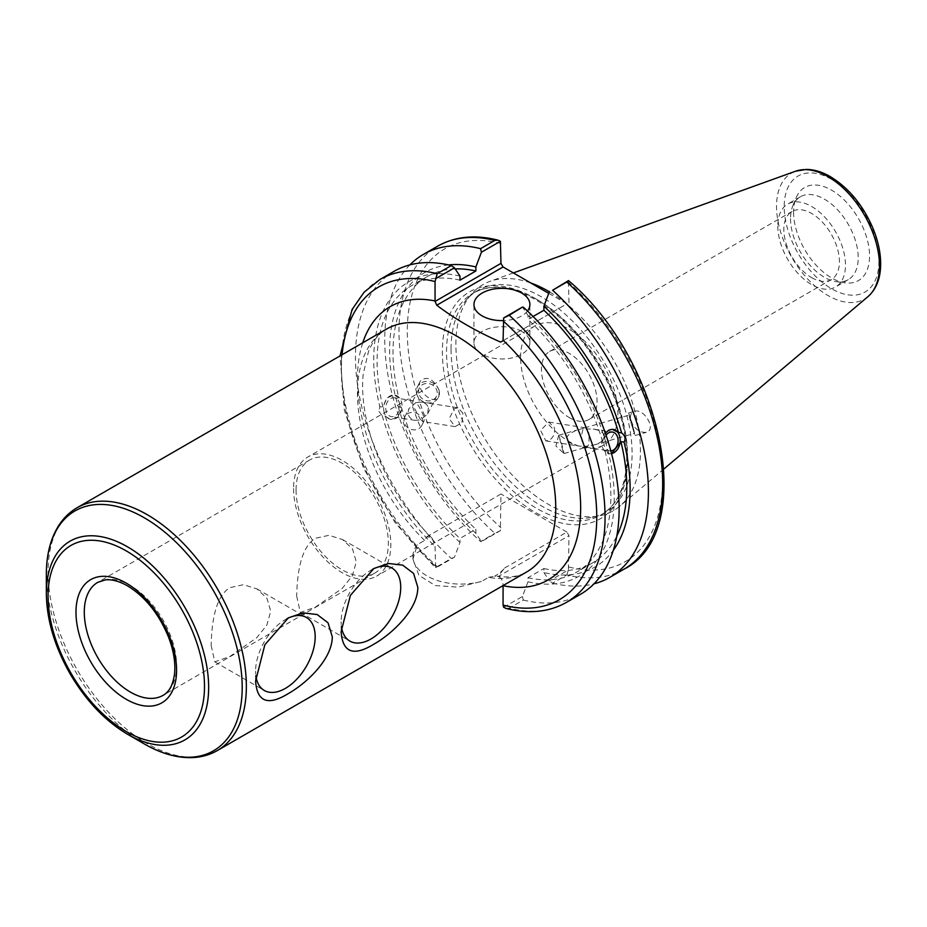<?xml version="1.0" encoding="UTF-8"?>
<svg xmlns="http://www.w3.org/2000/svg" width="927" height="927" viewBox="0 0 927 927"><rect width="100%" height="100%" fill="white"/><g stroke="black" fill="none" stroke-linecap="round" stroke-linejoin="round"><path stroke-width="0.7" stroke-dasharray="4.63 3.48" d="M341.136 631.669L341.136 621.797A42.132 24.334 120 0 0 341.403 626.235M372.411 569.375A42.132 24.334 120 0 0 370.927 570.186A42.132 24.334 120 0 0 341.136 621.797M296.686 596.131L300.325 612.48L315.47 607.104L342.237 588.367L352.364 575.783L356.281 561.855L352.503 548.923L342.457 539.502L328.992 535.319L315.574 538.228C299.595 547.648 297.138 577.382 296.686 596.131M255.597 681.055L255.597 671.183A42.132 24.334 120 0 0 255.864 675.621M286.872 618.761A42.132 24.334 120 0 0 285.389 619.572A42.132 24.334 120 0 0 255.597 671.183M211.147 645.516L214.786 661.866L229.919 656.49L256.698 637.753L266.825 625.169L270.742 611.241L266.964 598.309L256.918 588.888L243.453 584.705L230.035 587.614C214.056 597.034 211.599 626.768 211.147 645.516M481.426 581.472A48.1 27.764 180 0 1 412.932 556.327A48.1 27.764 180 0 1 417.474 544.555L412.932 559.027L418.9 575.308L435.192 585.54L458.089 587.162L481.426 581.472L488.587 577.347A140.209 80.95 60 0 0 526.71 571.947C519.097 576.559 509.19 577.973 497.011 576.165L497.915 576.397L504.659 568.008A48.1 27.764 180 0 1 494.647 576.188L498.274 576.501C501.38 577.857 502.979 580.916 503.071 585.702M426.64 536.918A48.1 27.764 180 0 1 427.023 536.698L500.974 493.998L500.383 530.673L481.414 541.623L475.875 533.315L475.875 529.259L459.977 538.448L459.977 542.492L454.439 557.185L435.655 568.031L435.053 546.432L432.388 538.61L430.255 537.231L426.64 536.918L424.636 540.429L417.474 544.555M504.659 568.008L566.918 532.075L568.993 535.667L498.274 576.501M296.061 489.931A65.261 37.671 -120 0 0 324.554 555.597A65.261 37.671 -120 0 0 374.832 573.083A65.261 37.671 -120 0 0 374.832 497.729A65.261 37.671 -120 0 0 309.583 460.059A65.261 37.671 -120 0 0 296.061 489.931M488.587 577.347L494.647 576.188M520.626 357.405A68.783 39.71 60 0 1 534.867 325.922A68.783 39.71 60 0 1 603.651 365.632A68.783 39.71 60 0 1 603.651 445.053A68.783 39.71 60 0 1 550.65 426.617A68.783 39.71 60 0 1 520.626 357.405M569.259 417.579A39.305 22.688 -120 0 0 588.912 419.525A39.305 22.688 -120 0 0 588.912 374.137A39.305 22.688 -120 0 0 549.607 351.449A39.305 22.688 -120 0 0 543.581 382.944A39.305 22.688 -120 0 0 569.259 417.579M293.569 488.494A68.783 39.71 -120 0 0 323.593 557.706A68.783 39.71 -120 0 0 376.594 576.13A68.783 39.71 -120 0 0 376.594 496.71A68.783 39.71 -120 0 0 307.822 456.999A68.783 39.71 -120 0 0 293.569 488.494M554.369 427.648C555.215 433.094 553.593 437.243 549.502 440.093L545.841 440.881L540.568 430.418L548.796 422.075L554.369 427.648M462.967 413.291L458.031 407.822L454.369 408.61L449.166 418.656L455.076 426.629L461.901 422.793L462.967 413.291M428.355 407.857L427.602 413.963L420.626 419.85L423.083 421.6L423.998 421.136C424.554 417.81 422.689 412.666 418.425 405.69L416.026 402.585L421.495 402.086C425.087 402.77 427.37 404.693 428.355 407.857M420.626 419.85L412.909 405.423L412.654 401.31L413.569 400.835L416.026 402.585L409.05 408.471C406.837 414.624 408.877 418.587 415.157 420.36L420.626 419.85M399.607 403.338A9.525 7.045 -81.1 0 1 398.193 412.816A9.525 7.045 -81.1 0 1 391.403 416.629A9.525 7.045 -81.1 0 1 385.91 406.13A9.525 7.045 -81.1 0 1 394.346 397.822A9.525 7.045 -81.1 0 1 399.607 403.338M384.149 412.26A12.329 9.131 -81.1 0 1 385.98 399.977A12.329 9.131 -81.1 0 1 394.786 395.041A12.329 9.131 -81.1 0 1 401.889 408.645A12.329 9.131 -81.1 0 1 390.962 419.41A12.329 9.131 -81.1 0 1 384.149 412.26M378.969 411.449L382.26 415.794L385.412 416.293L390.406 419.317L395.377 418.332L398.448 415.551L400.522 411.472L401.321 407.104L398.158 406.617L395.713 397.428L398.877 397.926L394.23 394.96L386.907 397.984L382.967 407.115L379.815 406.617L378.969 411.449M414.914 412.677A9.525 8.54 26.7 0 1 421.855 425.412A9.525 8.54 26.7 0 1 409.514 428.772A9.525 8.54 26.7 0 1 404.832 416.86A9.525 8.54 26.7 0 1 414.914 412.677M429.456 383.732A9.525 8.54 26.7 0 1 436.397 396.466A9.525 8.54 26.7 0 1 424.045 399.827A9.525 8.54 26.7 0 1 419.375 387.926A9.525 8.54 26.7 0 1 429.456 383.732M439.039 390.452A11.75 10.545 26.7 0 1 438.378 397.474A11.75 10.545 26.7 0 1 423.152 401.611A11.75 10.545 26.7 0 1 417.393 386.93A11.75 10.545 26.7 0 1 428.888 381.565A11.75 10.545 26.7 0 1 439.039 390.452M439.155 390.221C433.315 378.784 427.069 375.678 420.406 380.916C415.192 390.035 434.52 406.408 438.853 396.536L439.155 390.221M382.26 415.794A170.058 98.181 -120 0 0 459.977 542.492M394.068 271.333A186.443 107.648 -120 0 0 451.287 558.46L454.439 557.185M459.977 276.119A170.058 98.181 -120 0 0 379.815 406.617M385.412 416.293A165.307 95.446 -120 0 0 459.977 538.448M401.321 407.104A165.307 95.446 -120 0 0 475.875 529.259M398.158 406.617A170.058 98.181 -120 0 0 475.875 533.315M604.427 435.505C603.338 432.33 599.607 430.174 593.257 429.062L583.245 428.853C580.337 436.814 581.171 442.909 585.76 447.15L594.23 444.902C601.623 442.561 605.018 439.433 604.427 435.505M610.823 450.928A9.525 7.045 -81.1 0 1 609.514 450.881A9.525 7.045 -81.1 0 1 604.161 444.925A9.525 7.045 -81.1 0 1 606.061 435.296M579.978 446.177L577.834 445.91C563.373 441.495 563.048 436.211 576.861 430.07L585.331 427.81L588.981 433.083L589.039 443.581L587.845 446.119L579.978 446.177M633.442 430.893L634.497 433.396L632.318 424.114L629.259 415.087L633.442 430.893M613.211 429.352A12.329 9.131 98.9 0 0 612.909 429.305A12.329 9.131 98.9 0 0 604.103 434.242A12.329 9.131 98.9 0 0 602.272 446.513A12.329 9.131 98.9 0 0 609.085 453.662A12.329 9.131 98.9 0 0 611.53 453.604M611.577 453.767L609.642 453.755L604.995 450.777L608.158 451.275L605.713 442.098L602.55 441.6L605.366 433.233M503.674 607.301L522.457 596.455L527.996 581.762L527.996 577.718L543.894 568.529L543.894 572.585A170.058 98.181 -120 0 0 613.303 550.325M543.894 572.585L549.433 580.893L568.39 569.943L568.993 535.667M624.056 569.143A186.443 107.648 60 0 1 566.837 574.902L552.585 583.141L549.433 580.893M552.585 583.141A186.443 107.648 -120 0 0 593.998 583.813M543.894 568.529A165.307 95.446 -120 0 0 592.538 562.921A165.307 95.446 -120 0 0 616.814 536.038M527.996 577.718A165.307 95.446 -120 0 0 576.64 572.11A165.307 95.446 -120 0 0 604.995 450.777M527.996 581.762A170.058 98.181 -120 0 0 608.158 451.275M562.956 451.043L558.772 435.238L561.832 444.265L563.998 453.546L562.956 451.043M630.244 420.487L628.645 412.944L632.423 424.079L635.111 435.528L630.244 420.487M630.812 420.325C634.219 428.749 639.387 432.758 646.293 432.33C656.803 429.919 644.311 407.88 634.381 411.31C630.951 412.573 629.757 415.574 630.812 420.325M811.635 277.636A39.305 22.688 -120 0 0 831.287 279.583A39.305 22.688 -120 0 0 831.287 234.207A39.305 22.688 -120 0 0 791.982 211.507A39.305 22.688 -120 0 0 785.957 243.001A39.305 22.688 -120 0 0 811.635 277.636M548.738 293.338L566.918 303.836L500.638 342.109M503.071 340.696L566.918 303.836M568.993 302.642L568.39 280.568M566.918 532.075L500.974 493.998M451.055 349.201A128.019 73.917 -120 0 0 499.143 469.282A128.019 73.917 -120 0 0 592.307 517.324A128.019 73.917 -120 0 0 605.586 512.33A128.019 73.917 -120 0 0 605.586 364.508A128.019 73.917 -120 0 0 477.579 290.591A128.019 73.917 -120 0 0 466.605 299.606A128.019 73.917 -120 0 0 451.055 349.201M506.119 608.46L509.224 608.17A186.443 107.648 -120 0 0 566.443 602.399M522.457 596.455L523.303 600.047L509.224 608.17M379.989 279.467A186.443 107.648 -120 0 0 437.208 566.594L435.516 567.984L395.041 522.608L363.442 467.915L344.357 410.174L340.035 355.922M500.383 530.673L494.821 533.326A186.443 107.648 60 0 1 437.614 246.2M409.873 264.89A186.443 107.648 -120 0 0 480.568 541.553L494.821 533.326M481.414 541.623L480.568 541.553M566.837 574.902L568.39 569.943M793.57 212.109A53.731 31.02 -120 0 0 845.123 282.851A53.731 31.02 -120 0 0 858.437 218.529A53.731 31.02 -120 0 0 796.073 197.891A53.731 31.02 -120 0 0 793.57 212.109M530.742 282.955A130.51 75.354 -120 0 0 489.989 281.344A130.51 75.354 -120 0 0 471.727 293.813A130.51 75.354 -120 0 0 455.875 344.38A130.51 75.354 -120 0 0 504.902 466.802A130.51 75.354 -120 0 0 599.873 515.783A130.51 75.354 -120 0 0 619.804 506.2A130.51 75.354 -120 0 0 631.739 400.707A130.51 75.354 -120 0 0 549.329 291.773M533.095 316.501L527.996 319.444L527.996 315.389L522.457 307.092M437.208 566.594L451.287 558.46M523.303 600.047A186.443 107.648 -120 0 0 580.511 594.277M521.716 331.426A27.972 16.141 0 0 0 491.229 327.926A27.972 16.141 0 0 0 473.964 342.839A27.972 16.141 0 0 0 501.936 358.992A27.972 16.141 0 0 0 529.896 342.839A27.972 16.141 0 0 0 521.716 331.426M527.498 311.032A27.972 16.141 180 0 1 503.083 320.615M602.55 441.6A165.307 95.446 -120 0 0 527.996 319.444M459.977 280.174A165.307 95.446 -120 0 0 411.333 285.783A165.307 95.446 -120 0 0 382.967 407.115M455.169 268.9A165.307 95.446 -120 0 0 427.231 276.605A165.307 95.446 -120 0 0 398.877 397.926M605.713 442.098A170.058 98.181 -120 0 0 527.996 315.389M777.799 226.014A47.856 27.636 -120 0 0 798.692 274.172A47.856 27.636 -120 0 0 835.563 286.999A47.856 27.636 -120 0 0 835.563 231.727A47.856 27.636 -120 0 0 787.707 204.102A47.856 27.636 -120 0 0 777.799 226.014M790.534 218.656A47.856 27.636 -120 0 0 836.455 281.669A47.856 27.636 -120 0 0 848.309 279.641A47.856 27.636 -120 0 0 848.309 224.38A47.856 27.636 -120 0 0 800.453 196.744A47.856 27.636 -120 0 0 792.759 205.991A47.856 27.636 -120 0 0 790.534 218.656M448.529 264.925A170.058 98.181 -120 0 0 395.713 397.428M77.103 507.729A140.209 80.95 -120 0 0 48.065 571.913A140.209 80.95 -120 0 0 109.27 713.014A140.209 80.95 -120 0 0 217.312 750.58M424.636 540.429A140.209 80.95 60 0 1 357.463 393.28A140.209 80.95 60 0 1 386.501 329.097C379.039 333.21 373.06 340.603 368.552 351.275L363.199 374.16C361.287 393.477 364.114 415.238 371.681 439.468C384.369 477.787 404.601 510.835 432.399 538.599M309.583 460.059L97.81 582.318A65.261 37.671 60 0 1 130.44 585.551A65.261 37.671 60 0 1 173.071 643.06A65.261 37.671 60 0 1 163.059 695.354L374.832 573.083M46.35 593.686A114.763 66.257 -120 0 0 127.497 734.23M144.276 743.918A138.494 79.954 60 0 1 46.35 574.311M362.735 342.828A157.822 91.124 -120 0 0 435.053 546.432M435.053 565.806A180.58 104.253 60 0 1 342.063 354.751M537.057 299.548A128.019 73.917 -120 0 0 473.048 293.21A128.019 73.917 -120 0 0 446.536 351.808A128.019 73.917 -120 0 0 502.422 480.638A128.019 73.917 -120 0 0 601.067 514.937A128.019 73.917 -120 0 0 620.696 412.353A128.019 73.917 -120 0 0 537.057 299.548M534.983 298.343A130.95 75.608 60 0 1 615.18 505.03A130.95 75.608 60 0 1 454.786 412.434A130.95 75.608 60 0 1 534.983 298.343M500.974 243.523A180.58 104.253 -120 0 0 407.301 331.553A180.58 104.253 -120 0 0 500.974 527.753M568.993 567.023A180.58 104.253 -120 0 0 662.666 478.992A180.58 104.253 -120 0 0 568.993 282.793M867.973 296.628A72.793 42.028 60 0 1 810.801 282.167A72.793 42.028 60 0 1 776.536 206.373A72.793 42.028 60 0 1 795.563 171.217M831.565 179.34A66.987 38.679 -120 0 0 790.546 237.706A66.987 38.679 -120 0 0 872.585 285.076A66.987 38.679 -120 0 0 831.565 179.34M370.927 570.186L373.905 568.471M300.325 612.48L349.861 641.09M342.457 539.502L391.994 568.1M285.389 619.572L288.367 617.857M214.786 661.866L264.322 690.476M256.918 588.888L306.455 617.486M412.932 556.327L412.932 559.027M534.867 325.922L307.822 456.999M603.651 445.053L376.594 576.13M458.031 407.822L421.495 402.086M455.076 426.629L423.083 421.6M413.569 400.835L394.346 397.822M415.157 420.36L391.403 416.629M421.855 425.412L423.998 421.136M404.832 416.86L409.05 408.471M427.602 413.963L436.397 396.466M412.654 401.31L419.375 387.926M438.378 397.474L438.853 396.536M417.393 386.93L420.406 380.916M585.76 447.15L609.514 450.881M593.257 429.062L612.469 432.075M545.841 440.881L577.834 445.91M548.796 422.075L585.331 427.81M594.23 444.902L634.497 433.396M584.566 427.868L629.259 415.087M592.538 562.921L576.64 572.11M558.738 435.284L555.887 445.968L563.952 453.523M563.998 453.546L586.513 447.104M558.772 435.238L576.861 430.07M635.111 435.528L646.293 432.33M628.645 412.944L634.381 411.31M588.912 419.525L831.287 279.583M549.607 351.449L791.982 211.507M477.579 290.591L473.048 293.21C489.989 283.801 510.835 285.968 535.597 299.688C568.575 319.861 594.311 351.206 612.805 393.708C623.268 419.421 627.822 443.291 626.455 465.331C624.439 489.572 615.98 506.107 601.067 514.937L605.586 512.33M513.373 272.92L489.989 281.344M663.964 468.911L619.804 506.2M529.896 342.839L529.896 304.485M473.964 342.839L473.964 304.485M427.231 276.605L411.333 285.783M800.453 196.744L787.707 204.102M848.309 279.641L835.563 286.999M836.455 281.669L845.123 282.851M792.759 205.991L796.073 197.891M592.307 517.324L599.873 515.783M466.605 299.606L471.727 293.813"/><path stroke-width="1.39" d="M417.834 587.394C417.799 609.688 392.364 633.72 373.905 644.161C353.477 656.722 342.561 652.562 341.136 631.669L350.394 595.366L373.905 568.471L388.575 563.489L402.724 565.157L413.593 573.442L417.834 587.394M341.403 626.235A42.132 24.334 120 0 0 349.861 641.09A42.132 24.334 120 0 0 391.994 616.756A42.132 24.334 120 0 0 391.994 568.1A42.132 24.334 120 0 0 372.411 569.375M332.283 636.779C332.26 659.074 306.825 683.106 288.367 693.547C267.938 706.107 257.022 701.948 255.597 681.055L264.855 644.752L288.367 617.857L303.036 612.874L317.185 614.543L328.054 622.828L332.283 636.779M255.864 675.621A42.132 24.334 120 0 0 264.322 690.476A42.132 24.334 120 0 0 306.455 666.142A42.132 24.334 120 0 0 306.455 617.486A42.132 24.334 120 0 0 286.872 618.761M46.35 593.686C46.698 619.746 54.566 646.374 69.954 673.547C85.817 700.615 104.994 720.835 127.497 734.23A114.763 66.257 -120 0 0 208.645 687.382A114.763 66.257 -120 0 0 127.497 546.826A114.763 66.257 -120 0 0 46.35 593.686L46.35 574.311A138.494 79.954 60 0 1 144.276 517.764A138.494 79.954 60 0 1 242.202 687.382A138.494 79.954 60 0 1 144.276 743.918C161.078 753.616 177.219 758.17 192.677 757.591C201.692 757.162 209.908 754.821 217.312 750.58A140.209 80.95 -120 0 0 238.807 638.228A140.209 80.95 -120 0 0 147.208 514.67A140.209 80.95 -120 0 0 77.103 507.729L386.501 329.097A140.209 80.95 60 0 1 526.71 410.047A140.209 80.95 60 0 1 526.71 571.947L217.312 750.58M503.071 340.232A157.822 91.124 -120 0 1 580.661 507.764A157.822 91.124 -120 0 1 503.071 585.702L503.071 605.076L503.674 607.301L506.119 608.46C528.888 614.207 548.993 612.191 566.443 602.399A186.443 107.648 -120 0 0 509.224 315.273L503.674 317.938L503.071 340.696L500.638 342.109C476.455 331.484 455.169 319.189 436.768 305.238L435.053 301.437L435.053 281.576L437.208 273.697A186.443 107.648 -120 0 0 379.989 279.467L364.149 292.167L352.017 309.618L340.035 355.922M435.655 278.668L454.439 267.822L451.287 265.574A186.443 107.648 -120 0 0 394.068 271.333L379.989 279.467M454.439 267.822L459.977 276.119L459.977 280.174L475.875 270.997L475.875 266.941L481.414 252.248L500.383 241.298L500.974 263.372L435.053 301.437M606.061 435.296A9.525 7.045 -81.1 0 1 612.469 432.075A9.525 7.045 -81.1 0 1 617.73 437.602A9.525 7.045 -81.1 0 1 610.823 450.928M611.53 453.604A12.329 9.131 98.9 0 0 620.175 441.461A12.329 9.131 98.9 0 0 613.211 429.352M605.366 433.233L608.483 430.371L612.098 429.305L618.448 432.422L621.611 432.909C625.111 435.667 625.922 438.726 624.056 442.098L620.905 441.6L611.577 453.767M613.303 550.325A170.058 98.181 -120 0 0 624.056 442.098M593.998 583.813A186.443 107.648 -120 0 0 609.804 577.37A186.443 107.648 -120 0 0 552.585 290.244L566.837 282.017A186.443 107.648 60 0 1 624.056 569.143L609.804 577.37M624.056 569.143C698.691 531.716 662.237 359.757 568.529 280.614L552.585 290.244M549.433 291.518L543.894 306.211L543.894 310.267L533.095 316.501M621.611 432.909A170.058 98.181 -120 0 0 543.894 306.211M616.814 536.038A165.307 95.446 -120 0 0 620.905 441.6M436.768 305.238L503.048 266.964L500.974 263.372M503.048 266.964L548.738 293.338M497.926 240.139C475.157 234.392 455.053 236.408 437.614 246.2A186.443 107.648 60 0 1 494.821 240.429L497.926 240.151L500.383 241.298M494.821 240.429L480.568 248.668L481.414 252.248M480.568 248.668A186.443 107.648 -120 0 0 423.349 254.427A186.443 107.648 -120 0 0 409.873 264.89M568.39 280.568L566.837 282.017M549.329 291.773A130.51 75.354 -120 0 0 530.742 282.955M509.224 315.273L522.457 307.092L503.674 317.938M451.287 265.574L437.208 273.697M566.443 602.399L580.511 594.277A186.443 107.648 -120 0 0 523.303 307.15M503.083 320.615A27.972 16.141 180 0 1 473.964 304.485A27.972 16.141 180 0 1 491.229 289.56A27.972 16.141 180 0 1 521.716 293.071A27.972 16.141 180 0 1 529.896 304.485A27.972 16.141 180 0 1 527.498 311.032M618.448 432.422A165.307 95.446 -120 0 0 543.894 310.267M475.875 270.997A165.307 95.446 -120 0 0 455.169 268.9M475.875 266.941A170.058 98.181 -120 0 0 448.529 264.925M163.059 695.354A65.261 37.671 60 0 1 112.781 677.869A65.261 37.671 60 0 1 84.287 612.191A65.261 37.671 60 0 1 97.81 582.318L105.214 579.931C111.588 579.132 119.027 581.102 127.497 585.841C145.11 596.652 158.749 613.639 168.401 636.779C173.511 650.128 175.585 662.237 174.624 673.106C173.256 684.439 169.409 691.855 163.059 695.354M126.281 583.153A71.124 41.066 -120 0 0 82.723 645.122A71.124 41.066 -120 0 0 169.838 695.424A71.124 41.066 -120 0 0 126.281 583.153M126.281 550.916A110.614 63.859 60 0 1 194.021 725.493A110.614 63.859 60 0 1 58.552 647.289A110.614 63.859 60 0 1 126.281 550.916M435.053 300.962A157.822 91.124 -120 0 0 362.735 342.828M342.063 354.751A180.58 104.253 60 0 1 435.053 281.576M503.071 320.846A180.58 104.253 60 0 1 596.756 517.046A180.58 104.253 60 0 1 503.071 605.076M828.02 176.651A72.793 42.028 60 0 1 874.497 237.37A72.793 42.028 60 0 1 867.973 296.628C876.247 289.224 880.476 278.587 880.65 264.728C880.743 253.407 878.298 241.553 873.327 229.178C863.373 205.632 849.039 188.123 830.349 176.663C822.191 171.924 814.184 169.514 806.328 169.409L795.563 171.217A72.793 42.028 60 0 1 828.02 176.651M127.497 734.23L144.276 743.918M46.35 574.311C46.362 554.914 50.487 538.657 58.725 525.551C63.592 517.961 69.722 512.017 77.103 507.729M437.614 246.2L423.349 254.427M795.563 171.217L513.373 272.92M867.973 296.628L663.964 468.911"/></g></svg>
